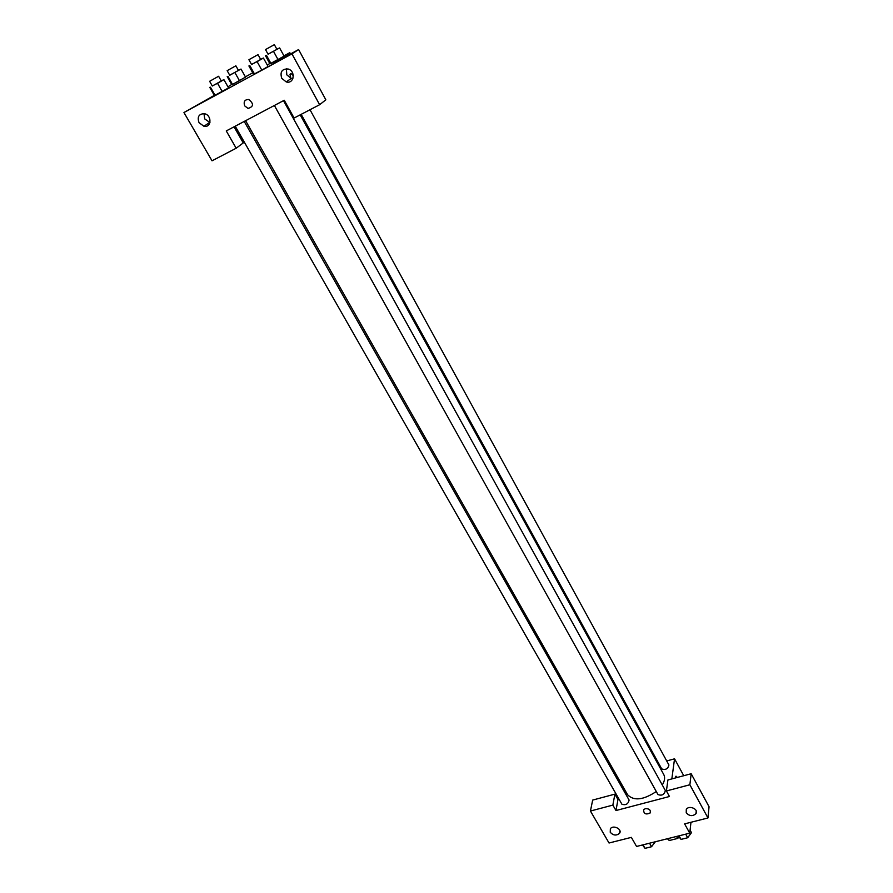 <?xml version="1.0" encoding="UTF-8"?>
<svg xmlns="http://www.w3.org/2000/svg" width="893" height="893" viewBox="0 0 893 893"><rect width="100%" height="100%" fill="white"/><g stroke="black" fill="none" stroke-linecap="round" stroke-linejoin="round"><path stroke-width="1.34" d="M676.548 836.451L677.653 838.438L679.16 837.076M677.653 838.438L669.281 840.525L667.395 838.739M668.165 838.549L669.281 840.525M690.97 822.274L689.742 833.158L636.564 846.452L631.351 837.366L609.037 843.014L590.429 811.034L612.855 805.106L615.969 810.531L618.28 797.862M675.521 777.926L675.722 776.408L677.352 777.435L676.001 776.162M615.969 810.531L669.46 796.5L666.401 790.964L667.919 779.957L691.171 773.74L709.053 806.736L707.959 817.966L684.607 823.882L689.742 833.158M666.714 760.959L674.55 758.816L683.759 775.727M674.55 758.816L671.837 778.908M686.237 812.809C689.452 816.235 692.7 816.515 695.96 813.646C699.007 809.225 688.938 804.827 686.282 809.415L686.237 812.809M691.171 773.74L689.876 784.757L707.959 817.966M666.401 790.964L689.876 784.757M657.65 763.437L658.565 763.18M620.602 785.07L620.959 783.094M590.429 811.034L592.673 800.083L614.897 794.134L617.967 799.525M610.243 832.287C613.234 835.502 616.315 835.881 619.463 833.403C622.734 829.374 613.268 824.507 610.365 828.726L610.243 832.287M614.897 794.134L612.855 805.106M645.36 808.645C649.278 808.578 650.885 810.018 650.16 812.965C645.806 814.929 643.641 813.858 643.641 809.739L645.36 808.645M643.641 809.739C643.641 813.858 645.806 814.929 650.16 812.954C650.885 810.018 649.278 808.578 645.36 808.634M274.385 105.474L657.996 794.603C661.959 795.976 664.414 794.614 665.352 790.539L283.494 100.652M235.227 126.181L621.896 804.202C625.803 805.464 628.203 804.08 629.107 800.061L244.224 121.426M301.175 114.337L661.724 768.918C665.553 770.212 667.964 768.906 668.935 765.011L310.005 109.739M245.597 120.7L627.545 794.714C633.796 801.166 643.373 800.095 656.277 791.511M662.282 784.98C664.76 780.906 665.252 777.412 663.733 774.488L300.182 114.851M226.264 130.925L284.264 100.25L294.098 118.032L319.627 104.715L291.955 53.881L183.947 112.54L212.032 160.807L236.176 148.227L226.264 130.925M244.715 105.887C243.343 101.668 244.682 99.536 248.712 99.491C253.969 103.722 253.735 106.691 248.008 108.421L244.715 105.887L248.008 108.421C253.735 106.691 253.969 103.722 248.723 99.491C244.682 99.536 243.343 101.668 244.715 105.887M281.753 78.305C279.844 71.931 281.942 68.817 288.048 68.984C296.018 70.96 294.076 84.377 286.218 81.922L281.753 78.305M199.061 122.698C197.04 116.883 198.804 113.88 204.352 113.69C212.099 114.963 211.63 128.056 203.939 126.293L199.061 122.698M286.363 68.739L286.809 74.856L291.23 78.439L292.904 78.64M287.267 82.111L286.597 81.654M203.961 113.623L204.743 118.925L209.955 122.553M206.093 126.281L204.966 125.6M234.044 126.806L243.242 142.925L236.176 148.227M183.947 112.54L214.331 95.35M319.627 104.715L325.845 99.815L298.608 49.561L273.236 63.347L289.801 52.676L290.504 53.96M298.608 49.561L291.955 53.881M260.622 59.34L263.413 58.023L268.09 66.45L261.816 70.123L253.567 74.342L261.816 70.123L257.117 61.662L251.536 64.43M276.863 49.238L279.609 47.932L284.108 56.136L269.932 63.838M234.904 72.579L239.447 80.66L232.526 84.422L245.542 77.111L241.01 69.051L229.691 75.179M221.23 80.895L223.886 79.633L228.586 87.916M223.886 79.633L217.535 83.306L222.257 91.611L214.443 95.584L228.575 87.916M245.374 76.843L252.741 72.835M267.241 64.943L269.798 63.559M283.941 55.857L289.801 52.676M227.961 86.833L231.667 84.478M290.895 78.338L290.013 74.342C290.582 73.159 291.698 73.672 293.362 75.872M293.362 75.883C291.698 73.672 290.582 73.17 290.002 74.342L290.884 78.327M238.398 70.301L241.01 69.051M227.146 70.67L229.747 75.269L238.453 70.402L235.864 65.792L227.146 70.67L235.864 65.792M227.983 76.374L232.526 84.422M227.213 76.597L231.745 84.612M279.609 47.932L268.045 54.183M265.511 49.584L268.09 54.272L276.919 49.349L274.352 44.65L265.511 49.584L274.352 44.65M273.548 51.426L278.069 59.664L270.97 63.526L269.943 63.838L265.444 55.679M266.449 55.321L270.97 63.526M217.535 83.306L212.266 85.918M209.621 81.296L212.322 86.018L221.297 80.995L218.606 76.262L209.621 81.296L218.606 76.262M210.447 87.19L215.168 95.451M209.766 87.358L214.454 95.584M263.413 58.023L257.117 61.662M248.913 59.719L251.592 64.53L260.689 59.451L258.021 54.629L248.913 59.719L258.021 54.629M249.839 65.647L254.538 74.074M248.901 65.948L253.579 74.331M655.339 841.753L651.533 846.731L645.047 848.35L642.491 844.968M649.535 843.204L651.533 846.731M643.038 844.834L645.047 848.35M690.077 830.144L691.472 832.667L687.677 837.746L681.046 839.398L678.3 836.015M685.69 834.174L687.677 837.746M679.06 835.826L681.046 839.398M695.96 813.646L696.25 810.922M619.463 833.403L619.921 830.747M286.218 81.922L291.23 78.439M203.939 126.293L209.576 122.497"/></g></svg>
